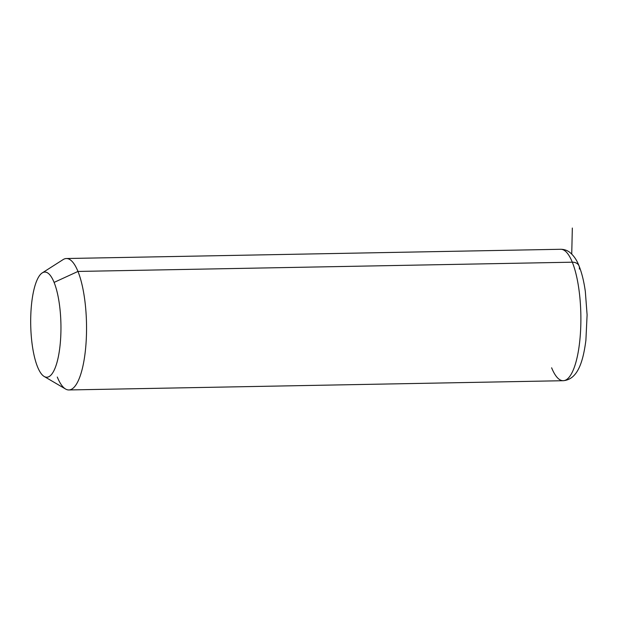 <?xml version="1.0" encoding="UTF-8"?>
<svg xmlns="http://www.w3.org/2000/svg" width="618" height="618" viewBox="0 0 618 618"><rect width="100%" height="100%" fill="white"/><g stroke="black" fill="none" stroke-linecap="round" stroke-linejoin="round"><path stroke-width="0.93" d="M42.24 272.917L63.144 259.575A65.724 18.888 88.9 0 1 77.968 271.441L54.098 282.403A52.584 15.11 -91.1 0 0 42.24 272.917A52.584 15.11 -91.1 0 0 30.9 312.708A52.584 15.11 -91.1 0 0 37.551 366.883A52.584 15.11 -91.1 0 0 44.172 376.47A52.584 15.11 -91.1 0 0 60.077 345.277A52.584 15.11 -91.1 0 0 54.098 282.403L77.968 271.441A65.724 18.888 88.9 0 1 85.446 350.027A65.724 18.888 88.9 0 1 65.57 389.023L44.172 376.47M54.098 282.403A52.584 15.11 88.9 0 1 58.501 355.945A52.584 15.11 88.9 0 1 37.551 366.883A52.584 15.11 88.9 0 1 33.14 293.341A52.584 15.11 88.9 0 1 54.098 282.403M579.321 269.077A8.76 6.721 157.9 0 0 579.051 265.949C576.849 260.07 573.697 255.489 569.58 252.206C567.054 250.29 564.11 249.317 560.735 249.278A65.724 18.888 88.9 0 1 572.307 262.194L77.968 271.441A65.724 18.888 -91.1 0 0 66.396 258.525L560.735 249.278A65.724 18.888 -91.1 0 1 572.307 262.194A65.724 18.888 88.9 0 1 580.271 335.427A65.724 18.888 88.9 0 1 563.191 380.711A65.724 18.888 -91.1 0 0 580.271 335.427A65.724 18.888 -91.1 0 0 572.307 262.194A8.76 6.721 -22.1 0 1 579.051 265.949A8.76 6.721 157.9 0 0 572.307 262.194L77.968 271.441A65.724 18.888 -91.1 0 1 85.933 344.674A65.724 18.888 -91.1 0 1 68.853 389.958A65.724 18.888 -91.1 0 1 57.289 377.042M551.627 367.795A65.724 18.888 -91.1 0 0 563.191 380.711L68.853 389.958M571.735 254.052L572.33 228.042M563.191 380.711C577.506 379.537 583.044 362.349 585.895 340.302L587.1 314.871L585.331 291.487C583.933 281.468 581.847 272.955 579.051 265.949"/></g></svg>
